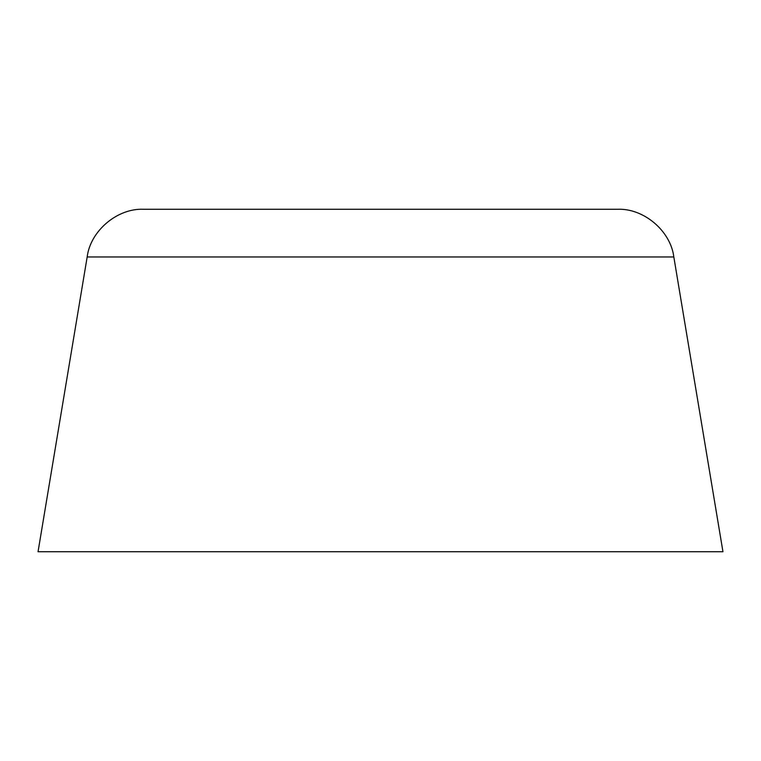 <?xml version="1.0" encoding="UTF-8"?>
<svg xmlns="http://www.w3.org/2000/svg" width="761" height="761" viewBox="0 0 761 761"><rect width="100%" height="100%" fill="white"/><g stroke="black" fill="none" stroke-linecap="round" stroke-linejoin="round"><path stroke-width="1.14" d="M673.827 256.971L87.173 256.971L38.05 551.725L722.95 551.725L673.827 256.971C670.65 230.925 643.72 208.124 617.523 209.275L551.725 209.275M87.173 256.971C90.35 230.925 117.28 208.124 143.477 209.275L617.523 209.275M209.275 209.275L146.169 209.275"/></g></svg>
